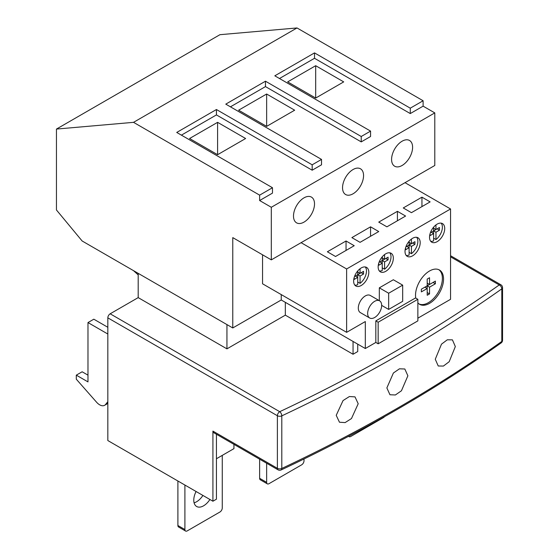 <?xml version="1.0" encoding="UTF-8"?>
<svg xmlns="http://www.w3.org/2000/svg" width="559" height="559" viewBox="0 0 559 559"><rect width="100%" height="100%" fill="white"/><g stroke="black" fill="none" stroke-linecap="round" stroke-linejoin="round"><path stroke-width="0.84" d="M138.192 297.619L226.94 348.858L226.94 324.59L138.192 273.351L138.192 297.619L110.165 313.802A3.305 1.908 -60 0 0 107.831 317.847L107.831 440.548L212.923 501.22L216.431 499.201L216.431 434.245M233.941 444.356L233.941 448.639L216.431 458.75M107.831 334.03L87.98 322.564L87.98 381.895L76.303 375.152L82.145 371.784L87.98 375.152M107.831 401.676L105.574 404.478A9.908 5.723 60 0 1 104.61 405.31A9.908 5.723 60 0 1 96.609 402.249L76.303 379.198L76.303 375.152M87.98 322.564L93.821 319.196L107.831 327.288M212.923 501.22L212.923 431.108A3.305 1.908 -60 0 0 213.608 432.617L278.061 469.833A3.305 3.305 0 0 0 281.121 469.958A3.305 1.705 -115.2 0 0 281.799 468.449L281.799 415.861A1526.049 881.054 0 0 0 501.807 288.842L501.807 341.43A3.305 2.089 54.7 0 1 501.157 342.919A3.305 3.305 0 0 0 502.548 340.228A3.305 1.908 180 0 1 501.807 341.43A1526.049 881.054 180 0 1 281.799 468.449A3.305 1.908 180 0 1 277.383 468.316A3.305 1.908 120 0 0 278.061 469.833M450.554 256.833L499.243 284.943A3.305 2.089 54.7 0 1 501.807 288.842A3.305 1.908 0 0 0 502.548 287.64A3.305 3.305 0 0 0 500.892 284.783A3.305 1.908 120 0 0 499.243 284.943A1522.744 879.146 0 0 1 279.717 411.69A3.305 1.908 120 0 0 277.383 415.735A3.305 1.908 0 0 0 281.799 415.861A3.305 1.705 -115.2 0 0 279.717 411.69L110.165 313.802M226.94 348.858L285.328 315.15L285.328 302.342M357.725 344.141L357.725 351.555L353.05 354.252L285.328 315.15M407.881 375.795L404.828 369.003L399.475 368.807L393.396 373L386.863 387.932L389.965 394.752L395.374 394.975L401.439 390.776L407.881 375.795M336.225 415.323L343.044 400.572L349.403 396.534L355.007 396.876L358.2 403.745L351.471 418.551L345.127 422.59L339.467 422.227L336.225 415.323M435.272 359.248L441.498 344.155L447.305 339.795L452.42 339.851L455.333 346.559L449.191 361.708L443.399 366.068L438.235 365.984L435.272 359.248M353.05 354.252L353.05 341.444M177.895 480.999L177.895 525.495A3.305 1.908 -60 0 0 178.58 527.004L185.588 531.05A3.305 1.908 120 0 0 187.237 530.889L219.932 512.009A3.305 1.908 120 0 0 222.265 507.963L222.265 455.375M194.092 502.827A13.87 8.008 120 0 0 202.903 495.435M196.09 491.501A13.87 8.008 120 0 0 193.777 500.144A13.87 8.008 120 0 0 196.649 506.496A13.87 8.008 120 0 0 209.911 499.48M184.903 485.044L184.903 529.541A3.305 1.908 120 0 0 185.588 531.05M384.501 416.686A3.305 1.908 120 0 1 383.411 417.629L350.717 436.502A3.305 1.908 120 0 1 349.068 436.663L348.516 436.348M304.005 458.988L304.005 460.77A3.305 1.908 120 0 1 301.671 464.815L268.977 483.696A3.305 1.908 120 0 1 267.328 483.856L260.319 479.811A3.305 1.908 -60 0 1 259.635 478.301L259.635 459.191M348.662 436.272A3.305 1.908 120 0 0 349.068 436.663M266.643 463.236L266.643 482.347A3.305 1.908 120 0 0 267.328 483.856M259.635 195.147L259.635 200.534L271.311 207.277L271.311 259.865L232.775 237.617L232.775 327.958L82.145 240.992L56.452 209.981L56.452 129.073L133.524 122.337L259.635 195.147L272.478 187.726L176.728 132.448L216.431 109.522L216.431 114.916L181.395 135.145M259.635 200.534L272.478 193.121L272.478 187.726M423.114 100.76L423.114 106.154L410.271 113.568L410.271 108.173L423.114 100.76L297.004 27.95L133.524 122.337M321.523 159.413L321.523 164.807L312.181 170.202L312.181 164.807L321.523 159.413L225.773 104.135L265.476 81.209L265.476 86.603L230.441 106.825M370.568 131.099L370.568 136.494L361.226 141.888L361.226 136.494L370.568 131.099L274.811 75.814L314.514 52.895L314.514 58.29L279.486 78.512M410.271 108.173L314.514 52.895M361.226 136.494L265.476 81.209M312.181 164.807L216.431 109.522M56.452 129.073L219.932 34.693L297.004 27.95M378.157 343.799L417.859 320.88L417.859 299.303L378.157 322.229L378.157 343.799L375.823 342.45L365.313 348.523L281.24 299.98L232.775 327.958M417.859 318.183L450.554 299.303L450.554 208.968L405.016 182.674L301.091 242.676L346.629 268.97L450.554 208.968M133.524 270.654L138.192 274.895M365.313 348.523L365.313 321.551L346.629 332.339L346.629 268.97M281.24 299.98L281.24 294.586M417.859 299.303L415.526 297.954L375.823 320.88L378.157 322.229M375.823 342.45L375.823 320.88M405.016 251.438A10.733 6.198 120 0 0 407.238 256.35A10.733 6.198 120 0 0 415.512 253.479A10.733 6.198 120 0 0 420.193 242.676A10.733 6.198 120 0 0 417.971 237.764A10.733 6.198 120 0 0 409.698 240.636A10.733 6.198 120 0 0 405.016 251.438M353.637 281.1A10.733 6.198 120 0 0 355.859 286.019A10.733 6.198 120 0 0 364.133 283.14A10.733 6.198 120 0 0 368.814 272.338A10.733 6.198 120 0 0 366.592 267.426A10.733 6.198 120 0 0 358.319 270.297A10.733 6.198 120 0 0 353.637 281.1M378.157 266.943A10.733 6.198 120 0 0 380.379 271.856A10.733 6.198 120 0 0 388.652 268.984A10.733 6.198 120 0 0 393.34 258.181A10.733 6.198 120 0 0 391.111 253.269A10.733 6.198 120 0 0 382.845 256.141A10.733 6.198 120 0 0 378.157 266.943M417.859 302.859A19.817 11.439 120 0 0 419.627 304.334A19.817 11.439 120 0 0 434.902 299.023A19.817 11.439 120 0 0 443.546 279.081A19.817 11.439 120 0 0 439.444 270.011A19.817 11.439 120 0 0 424.176 275.314A19.817 11.439 120 0 0 415.526 295.264A19.817 11.439 120 0 0 415.763 298.094M379.61 300.84L370.268 295.445A9.908 5.723 120 0 0 362.63 298.101A9.908 5.723 120 0 0 358.305 308.072A9.908 5.723 120 0 0 360.359 312.607L369.702 318.001A9.908 5.723 120 0 0 377.332 315.346A9.908 5.723 120 0 0 381.657 305.375A9.908 5.723 120 0 0 379.61 300.84A9.908 5.723 120 0 0 371.973 303.488A9.908 5.723 120 0 0 367.647 313.459A9.908 5.723 120 0 0 369.702 318.001M402.676 285.146L388.666 293.237L388.666 309.42L402.676 301.329L402.676 285.146L393.34 279.752L379.323 287.843L379.323 300.672M429.536 237.282A10.733 6.198 120 0 0 431.758 242.194A10.733 6.198 120 0 0 440.031 239.322A10.733 6.198 120 0 0 444.719 228.519A10.733 6.198 120 0 0 442.49 223.6A10.733 6.198 120 0 0 434.224 226.479A10.733 6.198 120 0 0 429.536 237.282M430.723 241.299A10.733 6.198 120 0 0 433.623 240.887L433.623 230.874L430.395 232.74L431.289 232.223L433.623 233.571L430.123 235.598L430.123 233.571M441.198 223.153A10.733 6.198 120 0 1 442.379 227.171A10.733 6.198 120 0 1 435.957 239.538L433.623 238.19M435.957 239.538L435.957 232.223L439.465 230.203L439.465 227.506L435.957 229.525L435.957 224.914M433.623 227.15L433.623 230.874L437.124 228.855L439.465 230.203M416.679 237.309A10.733 6.198 120 0 1 417.859 241.327A10.733 6.198 120 0 1 411.438 253.695L411.438 246.379L414.939 244.36L414.939 241.663L411.438 243.689L411.438 239.07M409.104 241.306L409.104 245.031L405.869 246.896L406.763 246.379L409.104 247.728L409.104 255.044A10.733 6.198 120 0 1 406.197 255.456M405.596 247.728L405.596 249.754L409.104 247.728L409.104 245.031L412.605 243.011L414.939 244.36M389.819 252.815A10.733 6.198 120 0 1 391 256.833A10.733 6.198 120 0 1 384.578 269.2L384.578 261.892L388.086 259.865L388.086 257.168L384.578 259.194L384.578 254.576M382.244 256.812L382.244 260.543L379.016 262.402L379.91 261.892L382.244 263.24L382.244 270.549A10.733 6.198 120 0 1 379.344 270.961M378.743 263.233L378.743 265.259L382.244 263.24L382.244 260.543L385.745 258.517L388.086 259.865M365.293 266.971A10.733 6.198 120 0 1 366.48 270.989A10.733 6.198 120 0 1 360.059 283.357L360.059 276.048L363.56 274.022L363.56 271.325L360.059 273.351L360.059 268.732M357.725 270.968L357.725 274.7L354.49 276.565L355.384 276.048L357.725 277.397L357.725 284.706A10.733 6.198 120 0 1 354.818 285.118M354.217 277.397L354.217 279.416L357.725 277.397L357.725 274.7L361.226 272.673L363.56 274.022M435.957 232.223L433.623 230.874M435.957 229.525L433.623 228.177M411.438 253.695L409.104 252.347M411.438 243.689L409.104 242.34M411.438 246.379L409.104 245.031M384.578 269.2L382.244 267.852M384.578 259.194L382.244 257.846M384.578 261.892L382.244 260.543M360.059 283.357L357.725 282.009M360.059 273.351L357.725 272.002M360.059 276.048L357.725 274.7M419.061 303.963A19.817 11.439 120 0 0 434.112 297.94A19.817 11.439 120 0 0 442.379 278.403A19.817 11.439 120 0 0 438.843 269.704M429.536 293.915L429.536 287.172L435.377 283.797L435.377 281.1L429.536 284.475L429.536 277.732L427.202 279.081L427.202 285.824L421.36 289.192L421.36 291.889L427.202 288.521L427.202 295.264L429.536 293.915L427.202 292.567M421.36 289.192L424.868 287.172L427.202 288.521L427.202 285.824L433.036 282.449L435.377 283.797M429.536 287.172L427.202 285.824M429.536 284.475L427.202 283.127L427.202 279.081M381.657 305.375L388.666 309.42M379.323 287.843L388.666 293.237M346.629 332.339L262.555 283.797L262.555 254.806M430.123 201.89L421.947 197.166L403.263 207.955L411.438 212.672L430.123 201.89M405.596 216.047L397.421 211.323L378.743 222.112L386.912 226.828L405.596 216.047M370.568 226.828L351.884 237.617L360.059 242.34L378.743 231.552L370.568 226.828L370.568 236.268M354.217 245.708L346.042 240.992L327.364 251.774L335.533 256.497L354.217 245.708M405.016 182.674L434.79 165.485L434.79 112.897L271.311 207.277M271.311 259.865L301.091 242.676M391.586 159.413A14.862 8.581 120 0 0 394.661 166.219A14.862 8.581 120 0 0 406.114 162.236A14.862 8.581 120 0 0 412.605 147.276A14.862 8.581 120 0 0 409.523 140.477A14.862 8.581 120 0 0 398.071 144.46A14.862 8.581 120 0 0 391.586 159.413M293.496 216.047A14.862 8.581 120 0 0 296.577 222.845A14.862 8.581 120 0 0 308.03 218.862A14.862 8.581 120 0 0 314.514 203.909A14.862 8.581 120 0 0 311.44 197.103A14.862 8.581 120 0 0 299.987 201.086A14.862 8.581 120 0 0 293.496 216.047M342.541 187.726A14.862 8.581 120 0 0 345.623 194.532A14.862 8.581 120 0 0 357.075 190.549A14.862 8.581 120 0 0 363.56 175.596A14.862 8.581 120 0 0 360.485 168.79A14.862 8.581 120 0 0 349.033 172.773A14.862 8.581 120 0 0 342.541 187.726M312.181 170.202L216.431 114.916M361.226 141.888L265.476 86.603M410.271 113.568L314.514 58.29M434.79 112.897L423.114 106.154M245.625 138.513L217.598 122.337L189.571 138.513L217.598 154.696L245.625 138.513M343.708 81.887L315.681 65.703L287.661 81.887L315.681 98.063L343.708 81.887M294.663 110.2L266.643 94.017L238.616 110.2L266.643 126.376L294.663 110.2M315.681 65.703L315.681 98.063M266.643 94.017L266.643 126.376M217.598 122.337L217.598 154.696M421.947 197.166L421.947 206.606M397.421 211.323L397.421 220.763M346.042 240.992L346.042 250.425M105.574 404.478L107.831 403.172M107.831 317.847L277.383 415.735L277.383 468.316L212.923 431.108M266.643 482.347L259.635 478.301M184.903 529.541L177.895 525.495M107.831 403.451L104.61 405.31M500.892 284.783L450.554 255.715M281.121 469.958C361.939 431.953 435.286 389.609 501.157 342.919M502.548 287.64L502.548 340.228"/></g></svg>
